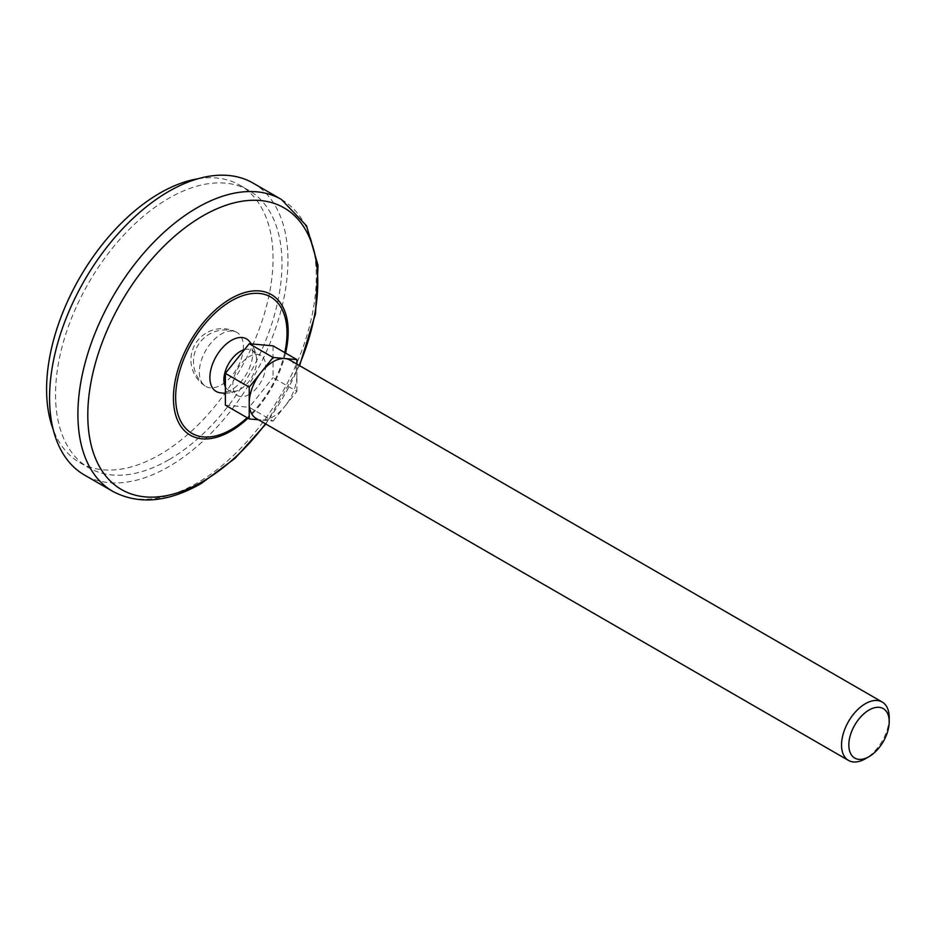<?xml version="1.0" encoding="UTF-8"?>
<svg xmlns="http://www.w3.org/2000/svg" width="936" height="936" viewBox="0 0 936 936"><rect width="100%" height="100%" fill="white"/><g stroke="black" fill="none" stroke-linecap="round" stroke-linejoin="round"><path stroke-width="0.7" stroke-dasharray="4.68 3.51" d="M249.315 341.277A30.338 17.515 -60 0 1 250.204 366.093A30.338 17.515 -60 0 1 231.332 389.961A30.338 17.515 -60 0 1 219.621 392.699M197.917 178.776A160.138 92.453 -60 0 1 239.885 185.211A160.138 92.453 -60 0 1 264.432 313.537A160.138 92.453 -60 0 1 159.822 454.65A160.138 92.453 -60 0 1 79.759 462.583A160.138 92.453 -60 0 1 53.188 429.448M168.761 459.81A160.138 92.453 -60 0 1 88.698 467.743A160.138 92.453 -60 0 1 88.698 282.836A160.138 92.453 -60 0 1 248.824 190.371A160.138 92.453 -60 0 1 273.37 318.696A160.138 92.453 -60 0 1 168.761 459.81M244.471 349.631A23.178 13.385 -60 0 1 251.866 350.275A23.178 13.385 -60 0 1 256.628 359.576A23.178 13.385 -60 0 1 240.283 389.271A23.178 13.385 -60 0 1 239.125 389.891A23.178 13.385 -60 0 1 228.688 390.417A23.178 13.385 -60 0 1 225.377 386.837M289.914 360.079A33.708 19.469 -60 0 1 296.899 375.511L296.899 364.104M296.899 391.4L296.899 375.511A33.708 19.469 -60 0 1 284.977 406.224L296.899 391.4L273.055 377.641L273.055 345.852M273.055 421.06L284.977 406.224A33.708 19.469 -60 0 1 273.055 416.801A33.708 19.469 -60 0 1 261.132 419.995L273.055 421.06L249.222 407.289L273.055 377.641M258.418 419.749L261.132 419.995A33.708 19.469 -60 0 1 256.195 418.462M225.377 405.159L249.222 407.289M249.222 394.43A23.178 13.385 -60 0 1 237.627 395.577A23.178 13.385 -60 0 1 237.627 368.819A23.178 13.385 -60 0 1 260.805 355.434A23.178 13.385 -60 0 1 264.361 374.014A23.178 13.385 -60 0 1 249.222 394.43M889.2 717.467A33.708 19.469 -60 0 1 865.367 758.757M253.048 183.082A168.562 97.321 -60 0 1 278.881 318.146A168.562 97.321 -60 0 1 168.761 466.69A168.562 97.321 -60 0 1 84.486 475.043M243.407 346.706A31.169 17.995 -60 0 1 229.566 378.32A31.169 17.995 -60 0 1 205.429 386.205A31.169 17.995 -60 0 1 204.048 385.164A31.169 17.995 -60 0 1 199.333 372.154A31.169 17.995 -60 0 1 211.735 342.108A31.169 17.995 -60 0 1 234.994 331.566A31.169 17.995 -60 0 1 236.586 332.233A31.169 17.995 -60 0 1 243.407 346.706M284.731 352.591A78.741 45.466 -60 0 1 247.127 417.725M285.562 353.071A81.151 46.847 -60 0 1 247.958 418.205M281.373 199.426A168.562 97.321 -60 0 1 307.207 334.503A168.562 97.321 -60 0 1 197.086 483.046A168.562 97.321 -60 0 1 112.811 491.388M299.181 365.426A162.618 93.881 -60 0 1 265.473 423.821M79.759 462.583L88.698 467.743M239.885 185.211L248.824 190.371M225.377 393.178A31.602 31.602 0 0 0 239.125 389.891M256.628 359.576A31.602 31.602 0 0 0 251.293 343.91M228.688 390.417L237.627 395.577M251.866 350.275L260.805 355.434M265.859 424.043L299.579 365.648M234.994 331.566A31.602 31.602 0 0 0 204.048 385.164M236.586 332.233A31.18 31.18 0 0 0 195.097 344.261A31.18 31.18 0 0 0 205.429 386.205"/><path stroke-width="1.4" d="M225.377 393.178A31.602 31.602 0 0 1 219.621 392.699A30.338 17.515 -60 0 1 216.169 356.429A30.338 17.515 -60 0 1 249.315 341.277A31.602 31.602 0 0 1 251.293 343.91M53.188 429.448A160.138 92.453 -60 0 1 79.759 277.664A160.138 92.453 -60 0 1 197.917 178.776M225.377 386.837A23.178 13.385 -60 0 1 227.74 365.391A23.178 13.385 -60 0 1 244.471 349.631M296.899 364.104L296.899 359.611L284.977 358.546A33.708 19.469 -60 0 1 289.914 360.079L882.215 702.035A33.708 19.469 -60 0 1 889.2 717.467L889.2 721.691A28.536 16.474 -60 0 1 869.017 756.651L865.367 758.757A33.708 19.469 -60 0 1 848.507 760.43A33.708 19.469 -60 0 1 848.507 721.504A33.708 19.469 -60 0 1 882.215 702.035M273.055 357.482L261.132 372.317A33.708 19.469 -60 0 1 284.977 358.546L273.055 357.482L249.222 343.723L273.055 345.852L296.899 359.611M249.222 343.723L225.377 373.382L225.377 405.159L249.222 418.93L258.418 419.749M225.377 373.382L249.222 387.141L249.222 418.93M848.507 760.43L256.195 418.462A33.708 19.469 -60 0 1 249.222 403.03A33.708 19.469 -60 0 1 261.132 372.317L249.222 387.141M865.367 758.757L869.017 756.651A28.536 16.474 -60 0 1 848.835 744.997A28.536 16.474 -60 0 1 869.017 710.038A28.536 16.474 -60 0 1 889.2 721.691M112.811 491.388L84.486 475.043A168.562 97.321 -60 0 1 84.474 280.402A168.562 97.321 -60 0 1 253.048 183.082L281.373 199.426A168.562 97.321 -60 0 0 112.811 296.759A168.562 97.321 -60 0 0 112.811 491.388C138.692 505.007 168.188 502.363 201.298 483.467L235.111 458.266L265.859 424.043M247.127 417.725A78.741 45.466 -60 0 1 231.332 429.484A78.741 45.466 -60 0 1 175.909 391.026A78.741 45.466 -60 0 1 241.944 295.94A78.741 45.466 -60 0 1 284.731 352.591M247.958 418.205A81.151 46.847 -60 0 1 230.806 431.133A81.151 46.847 -60 0 1 173.722 391.143A81.151 46.847 -60 0 1 242.342 293.319A81.151 46.847 -60 0 1 285.562 353.071M265.473 423.821A162.618 93.881 -60 0 1 202.784 481.478A162.618 93.881 -60 0 1 89.914 388.51A162.618 93.881 -60 0 1 245.899 200.725A162.618 93.881 -60 0 1 299.181 365.426M299.579 365.648L315.49 313.841L318.053 265.531L306.54 225.798L281.373 199.426"/></g></svg>
